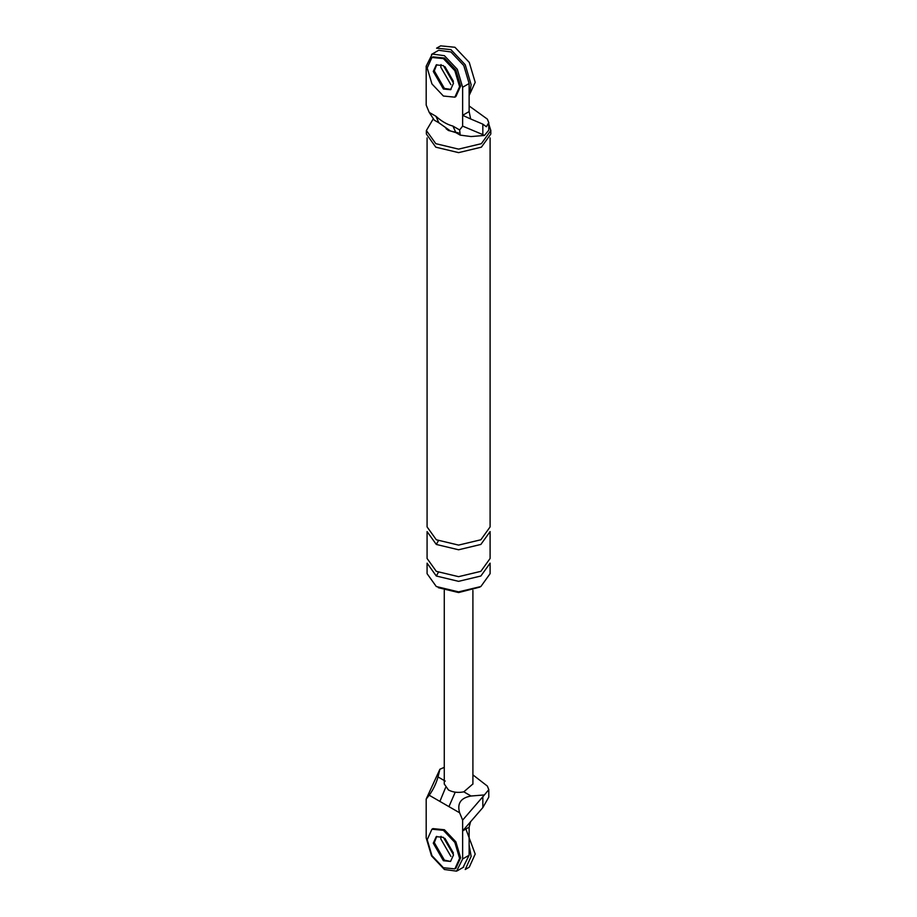 <?xml version="1.0" encoding="UTF-8"?>
<svg xmlns="http://www.w3.org/2000/svg" width="917" height="917" viewBox="0 0 917 917"><rect width="100%" height="100%" fill="white"/><g stroke="black" fill="none" stroke-linecap="round" stroke-linejoin="round"><path stroke-width="1.38" d="M463.062 867.413L469.126 855.24L469.126 827.168L462.638 830.917L462.638 820.107L484.405 794.936L471.051 796.013C460.747 797.859 456.941 803.464 459.635 812.806L448.94 806.639L455.233 792.185M482.835 797.114L482.835 807.59L488.772 797.148M482.835 807.59L462.638 830.917L462.638 858.977L456.586 871.15L444.413 869.499L431.529 855.893L426.187 837.932L426.187 799.062L439.908 769.237L444.275 767.357M448.94 806.639L429.202 795.234C433.179 789.743 436.114 783.645 438.028 776.951L439.908 769.237M429.202 795.234L426.187 799.062M462.638 820.107L459.635 812.806M469.126 827.168L470.639 821.54M441.043 836.304L440.768 838.872L450.9 856.409L440.768 838.872L441.043 836.304M436.767 836.373L434.291 842.608L444.413 860.146L450.258 861.372L444.413 860.146L434.291 842.608L436.767 836.373M472.908 783.943L463.819 791.841C458.076 792.964 452.952 792.345 448.47 789.995L444.275 784.012M484.405 794.936L488.772 789.663L487.363 786.075L472.908 774.876M439.885 801.412L445.582 787.6M462.638 126.122L462.638 115.324L470.639 118.958L469.126 111.576L462.638 115.324L462.638 87.253L457.308 69.291L444.413 55.685L432.251 54.034L426.187 66.207L426.187 105.077L429.202 112.378L435.907 116.253C441.604 121.342 447.278 124.609 452.918 126.076L459.635 129.95L462.638 126.122L482.835 134.616L482.835 124.15L486.365 126.752L488.772 122.706L487.363 119.118L469.126 105.948M451.049 89.396L444.413 88.422L434.291 70.884L436.148 65.21M459.635 129.95L460.208 135.12L471.051 136.553L484.405 135.464L488.772 130.191M484.405 135.464L482.835 134.616M488.784 124.024L490.813 130.523L490.813 134.031L481.379 147.179L458.592 152.635L435.804 147.179L426.371 134.031L426.371 130.523L433.099 119.141M436.309 576.014L458.592 581.344L480.863 576.014L490.102 563.153L490.102 573.675L480.863 586.536L458.592 591.866L436.309 586.536L427.081 573.675L427.081 563.153L436.309 576.014L438.337 572.403M479.809 587.121L458.592 592.554L438.337 587.705M470.639 118.958L482.835 124.15M460.357 135.212L455.887 132.633L452.918 126.076M455.887 132.633L450.407 130.959L438.876 122.809L435.907 116.253M434.291 120.161L429.202 112.378M438.727 50.297L450.9 51.948L463.784 65.554L469.126 83.516L462.638 87.253M469.126 111.576L469.126 83.516M450.9 84.685L440.768 67.147L441.043 64.591L440.768 67.147L450.9 84.685M458.557 132.942L448.47 130.523L446.063 128.678M490.813 130.523L481.379 143.671L458.592 149.127L435.804 143.671L426.371 130.523M436.309 544.446L458.592 549.776L480.863 544.446L490.102 531.585L490.102 558.476L480.863 571.337L458.592 576.667L436.309 571.337L427.081 558.476L427.081 531.585L436.309 544.446L438.337 540.835M490.102 137.928L490.102 526.908L480.863 539.769L458.592 545.099L436.309 539.769L427.081 526.908L427.081 137.928M454.855 868.88L455.875 868.296L460.621 857.808L455.875 841.84L444.413 829.747L432.962 828.613L431.941 829.197L427.196 839.685L431.941 855.653L443.404 867.746L454.855 868.88L459.6 858.392L454.855 842.425L443.404 830.332L431.941 829.197M443.404 860.731L450.568 861.441L453.525 854.885L443.404 837.347L436.24 836.636L433.271 843.193L443.404 860.731M469.126 845.038L471.143 856.409L465.217 869.522L469.263 867.173L475.201 854.071L465.905 829.037M453.411 853.051L444.94 838.367M454.855 97.168L455.875 96.572L460.621 86.083L455.875 70.116L444.413 58.023L432.962 56.888L431.941 57.473L427.196 67.961L431.941 83.928L443.404 96.033L454.855 97.168L459.6 86.668L454.855 70.701L443.404 58.608L431.941 57.473M436.767 64.66L434.291 70.884L444.413 88.422L450.258 89.66M443.404 89.006L450.568 89.717L453.525 83.16L443.404 65.623L436.24 64.912L433.271 71.469L443.404 89.006M469.126 95.54L475.201 82.347L469.263 62.39L454.947 47.271L440.63 45.85L436.572 48.188L450.9 49.61L465.217 64.729L471.143 84.685L469.917 92.009M453.411 81.326L444.94 66.643M463.819 791.841L471.051 796.013M469.126 855.24L462.638 858.977M438.028 776.951L445.261 781.124M457.308 870.783L463.784 867.035M488.784 796.907L488.784 789.422M472.908 590.33L472.908 784.15M444.275 784.15L444.275 590.33M488.784 129.962L488.784 122.477M431.529 54.412L438.005 50.664M434.406 120.23L438.876 122.809"/></g></svg>
